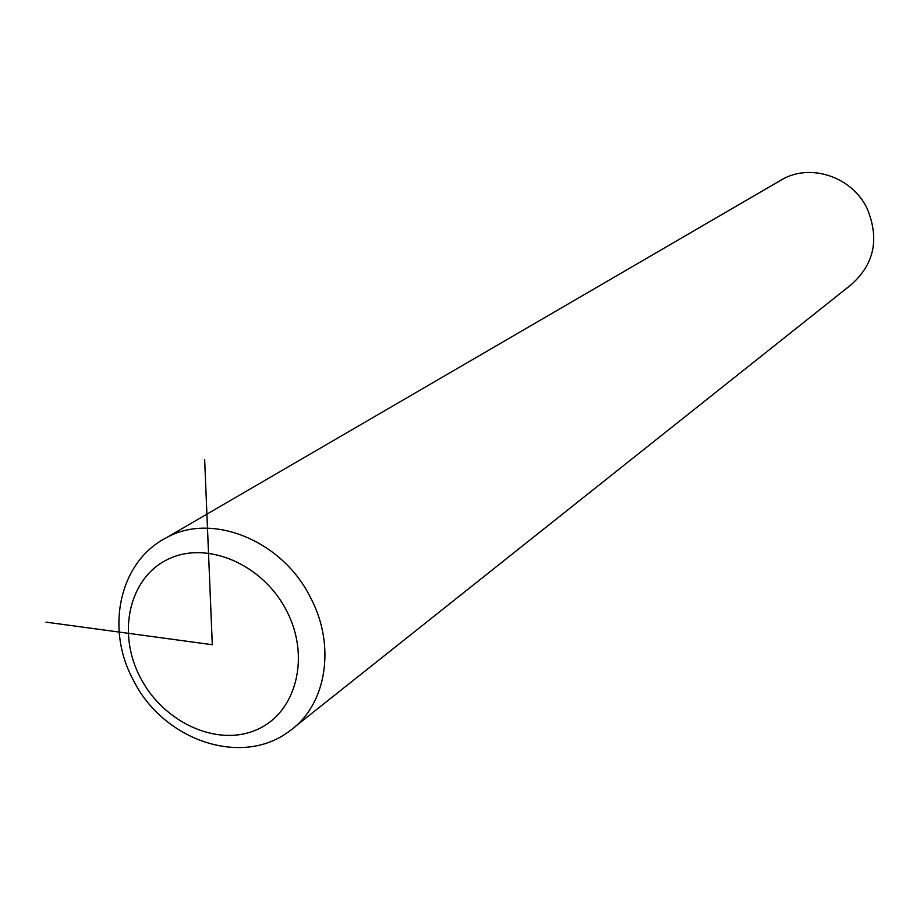 <?xml version="1.0" encoding="UTF-8"?>
<svg xmlns="http://www.w3.org/2000/svg" width="920" height="920" viewBox="0 0 920 920"><rect width="100%" height="100%" fill="white"/><g stroke="black" fill="none" stroke-linecap="round" stroke-linejoin="round"><path stroke-width="1.38" d="M294.768 726.904L850.275 285.43C874.184 264.856 879.796 239.189 867.111 208.449C852.184 176.962 810.934 163.047 782.391 179.32L778.987 181.297M204.654 459.586L212.302 644.713L46 622.138M133.388 680.225C162.966 740.22 241.902 767.774 289.742 730.894C326.37 705.283 336.26 645.943 310.569 597.678C282.371 540.362 211.646 511.876 166.244 537.82C119.393 561.74 105.282 628.406 133.124 679.719M140.346 677.58C163.357 722.464 217.12 747.166 256.427 729.859C296.079 713.23 310.914 657.202 286.591 610.776C262.855 564.087 206.563 540.166 168.004 559.279C129.087 577.714 116.771 632.96 140.346 677.58M782.391 179.32L166.244 537.82"/></g></svg>
